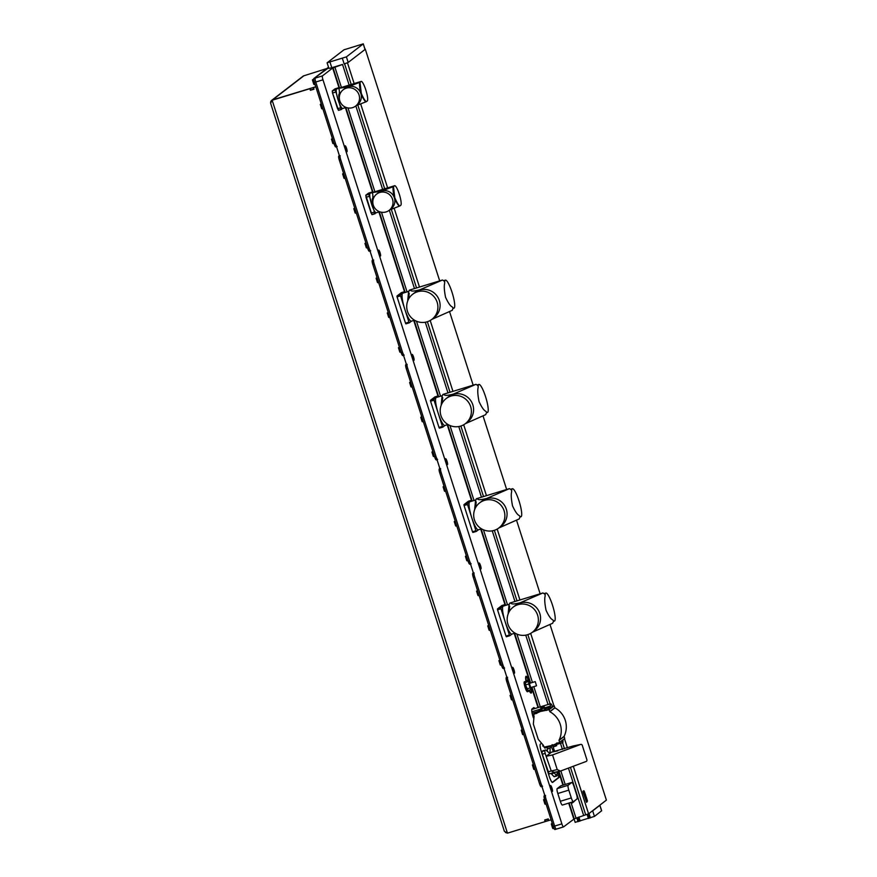 <?xml version="1.0" encoding="UTF-8"?>
<svg xmlns="http://www.w3.org/2000/svg" width="877" height="877" viewBox="0 0 877 877"><rect width="100%" height="100%" fill="white"/><g stroke="black" fill="none" stroke-linecap="round" stroke-linejoin="round"><path stroke-width="1.32" d="M536.527 685.803L535.233 681.604L536.527 685.803L530.684 687.59L529.423 683.391M526.057 682.306A5.196 0.987 73 0 0 525.224 681.539A5.196 0.987 73 0 0 525.159 681.572A5.196 0.987 73 0 0 525.849 686.976A5.196 0.987 73 0 0 528.261 691.471A5.196 0.987 73 0 0 528.327 691.438A5.196 0.987 73 0 0 528.524 690.363M524.468 681.78A5.196 0.987 73 0 0 524.391 681.791A5.196 0.987 73 0 0 524.325 681.824A5.196 0.987 73 0 0 525.027 687.228A5.196 0.987 73 0 0 527.439 691.723A5.196 0.987 73 0 0 527.505 691.69M575.202 822.308L594.453 816.41L601.589 810.797M529.752 682.744A8.781 1.677 73 0 0 525.794 676.518A8.781 1.677 73 0 0 526.233 682.251M550.515 785.551A3.113 0.592 -107 0 1 550.559 785.529A3.113 0.592 -107 0 1 552.006 788.226A3.113 0.592 -107 0 1 552.422 791.46A3.113 0.592 -107 0 1 552.378 791.482A3.113 0.592 -107 0 1 550.931 788.785A3.113 0.592 -107 0 1 550.515 785.551M512.563 667.331A3.113 0.592 -107 0 1 512.606 667.32A3.113 0.592 -107 0 1 514.043 670.006A3.113 0.592 -107 0 1 514.459 673.251A3.113 0.592 -107 0 1 514.426 673.262A3.113 0.592 -107 0 1 512.979 670.565A3.113 0.592 -107 0 1 512.563 667.331M479.072 563.034A3.113 0.592 -107 0 1 479.116 563.012A3.113 0.592 -107 0 1 480.563 565.709A3.113 0.592 -107 0 1 480.98 568.943A3.113 0.592 -107 0 1 480.936 568.965A3.113 0.592 -107 0 1 479.489 566.268A3.113 0.592 -107 0 1 479.072 563.034M445.593 458.726A3.113 0.592 -107 0 1 445.626 458.704A3.113 0.592 -107 0 1 447.073 461.401A3.113 0.592 -107 0 1 447.489 464.635A3.113 0.592 -107 0 1 447.445 464.657A3.113 0.592 -107 0 1 445.998 461.96A3.113 0.592 -107 0 1 445.593 458.726M412.102 354.418A3.113 0.592 -107 0 1 412.135 354.396A3.113 0.592 -107 0 1 413.582 357.092A3.113 0.592 -107 0 1 413.999 360.326A3.113 0.592 -107 0 1 413.955 360.348A3.113 0.592 -107 0 1 412.519 357.652A3.113 0.592 -107 0 1 412.102 354.418M378.612 250.12A3.113 0.592 -107 0 1 378.645 250.098A3.113 0.592 -107 0 1 380.092 252.795A3.113 0.592 -107 0 1 380.508 256.029A3.113 0.592 -107 0 1 380.475 256.051A3.113 0.592 -107 0 1 379.028 253.354A3.113 0.592 -107 0 1 378.612 250.12M345.121 145.812A3.113 0.592 -107 0 1 345.165 145.79A3.113 0.592 -107 0 1 346.601 148.487A3.113 0.592 -107 0 1 347.018 151.721A3.113 0.592 -107 0 1 346.985 151.743A3.113 0.592 -107 0 1 345.538 149.046A3.113 0.592 -107 0 1 345.121 145.812M529.346 682.229A7.685 1.458 73 0 0 526.682 677.373A7.685 1.458 73 0 0 526.452 682.185M530.037 683.194L528.754 681.484L525.455 682.492L525.509 684.948L528.031 690.517L531.33 689.508L531.276 687.415M528.952 690.243A8.781 1.677 73 0 0 530.837 693.016A8.781 1.677 73 0 0 531.309 688.533M545.549 795.439A3.661 0.702 73 0 0 546.075 799.364L554.648 826.068A3.661 0.702 73 0 0 556.314 829.116A3.661 0.702 73 0 0 556.358 829.094A3.661 0.702 -107 0 1 556.314 829.116A3.661 0.702 -107 0 1 554.648 826.068L315.764 82.021A3.661 0.702 -107 0 1 315.238 78.097L322.451 75.882A3.661 0.702 73 0 0 322.977 79.818L561.872 823.865A3.661 0.702 73 0 0 563.527 826.912A3.661 0.702 73 0 0 563.571 826.879L574.216 818.877L569.118 803.003M558.55 771.486L562.935 785.156M568.713 803.135L573.799 818.997M540.999 743.652A3.661 0.702 -107 0 1 540.966 743.685L540.375 744.134A7.323 1.392 73 0 0 541.438 751.995L549.243 776.331A7.323 1.392 73 0 0 552.565 782.427A7.323 1.392 73 0 0 552.653 782.383L559.011 777.493A7.323 1.392 73 0 0 558.496 771.497M534.827 708.55A7.323 1.392 73 0 0 533.753 707.629A7.323 1.392 73 0 0 533.665 707.684L532.01 708.945A7.323 1.392 73 0 0 533.073 716.805L533.402 717.857M514.207 633.38L530.19 683.15M531.528 687.338L538.029 707.575M322.451 75.882L332.679 68L339.147 88.149M345.472 107.838L372.637 192.458M378.963 212.146L404.494 291.668M413.736 320.456L437.985 395.976M447.226 424.764L471.475 500.285M480.717 529.072L504.966 604.582M527.033 680.168L527.833 681.758M527.285 680.059L527.57 681.846M527.384 681.725L527.033 681.133L527.165 681.966M529.215 690.155A7.685 1.458 73 0 0 531.1 691.81A7.685 1.458 73 0 0 531.199 689.552M363.221 43.916L346.404 56.873L327.165 62.76L343.981 49.803L363.275 43.85L365.007 49.485L348.191 62.442L344.168 63.944L347.599 62.738M505.47 604.768L481.133 528.941M471.979 500.46L447.643 424.643M438.489 396.152L414.152 320.335M405.01 291.844L379.401 212.113M373.054 192.326L345.922 107.805M339.563 88.018L333.096 67.88L334.915 67.2L341.416 87.459M534.148 708.769A7.323 1.392 73 0 0 533.369 707.903M552.258 782.372L558.32 777.702A7.323 1.392 73 0 0 557.794 771.65M347.994 107.948L374.907 191.756M381.484 212.245L407.049 291.877M416.465 321.201L440.539 396.185M449.956 425.509L474.029 500.493M483.446 529.818L507.52 604.801M330.015 62.168L331.802 67.726L328.897 68.395L327.11 62.837M334.915 67.2L342.523 64.449L349.145 85.091M331.802 67.726L342.523 64.449M328.524 67.222L313.867 78.524L328.689 67.737M601.622 810.885L599.835 805.327L592.666 810.852L594.453 816.41M570.456 767.331L585.704 814.81L588.599 813.823L606.391 800.12L550.011 624.534M592.063 811.159L592.666 810.852M365.27 49.123L439.684 280.87M449.55 311.62L473.163 385.178M483.041 415.917L506.654 489.487M516.531 520.225L540.144 593.795M563.352 785.025L558.978 771.398M538.445 707.454L531.944 687.206M530.596 683.03L514.613 633.249M516.937 634.126L532.449 682.459M533.797 686.647L540.298 706.884M552.74 745.658L554.626 751.523M560.852 770.916L565.205 784.466M570.971 802.433L576.036 818.197L574.216 818.877M585.704 814.81L576.036 818.197M588.599 813.823L573.328 766.257M567.397 747.785L564.459 738.642M553.935 705.864L530.673 633.38M519.94 599.978L497.182 529.083M486.45 495.669L463.692 424.775M452.96 391.361L430.201 320.467M419.48 287.064L394.179 208.277M387.623 187.864L360.688 103.968M354.144 83.556L347.478 62.826M528.754 681.484L528.809 683.939L525.509 684.948M528.809 683.939L530.092 687.952L526.792 688.96M530.092 687.952L531.33 689.508M572.988 746.042L551.512 752.192L546.141 756.325L551.184 770.817L554.297 772.385L560.348 771.113L586.176 761.455A1.469 1.206 78.1 0 0 586.866 759.635L582.284 745.384A1.469 1.206 78.1 0 0 580.706 744.42L552.532 754.954L546.492 756.215M572.56 746.141L574.117 745.801M552.532 754.954L557.224 769.557L560.326 771.08L549.112 773.942L542.315 754.253L541.942 751.501L542.753 750.887A14.821 2.817 -107 0 1 542.929 750.789L545.713 749.934L549.627 753.255M557.377 771.738L556.763 775.717L554.231 772.966L551.37 773.832A14.646 2.784 73 0 0 550.888 773.404M557.202 775.367L553.968 776.573L551.37 773.832M552.839 772.418L554.231 772.966M542.315 754.253L545.143 753.387L546.141 756.325M542.753 750.887L544.727 750.646L541.942 751.501M545.143 753.387L544.727 750.646M550.964 745.845L553.497 751.753M547.314 750.898L547.38 748.958L550.186 748.103L550.745 746.009M550.186 748.103L549.967 753.387M547.38 748.958A14.821 2.817 -107 0 1 547.697 747.204M557.038 775.86L554.242 776.715A3.3 0.625 -107 0 1 553.968 776.573M553.519 746.886L556.61 745.691M556.391 743.247L555.865 744.726L553.869 745.154M553.409 746.919L552.444 745.318M544.485 708.046L542.161 708.715M544.168 708.287L545.494 709.296L533.512 714.481L534.071 716.235L533.348 724.062L538.259 739.366L543.433 745.384L543.992 747.138L552.192 745.406L559.636 742.359L559.022 740.254A21.377 20.938 -127.6 0 0 549.879 711.751L549.145 709.679L541.252 711.324M544.124 706.818L542.315 708.013L540.868 707.958L542.282 707.333L540.966 707.772M540.473 710.819L540.835 707.761M533.512 714.481L536.899 711.861L540.692 710.304M563.001 739.76L562.881 742.556L561.686 741.262A4.012 0.767 73 0 0 561.488 740.922M545.099 708.364L550.383 707.607A4.012 0.767 73 0 0 550.394 706.106A5.865 1.118 -107 0 1 550.581 703.738A5.865 1.118 -107 0 1 552.357 706.226L552.389 706.303M559.636 742.359L564.689 738.456L564.086 736.351A21.377 20.938 -127.6 0 0 554.933 707.86L554.209 705.788L550.383 707.607M547.862 707.607L545.494 709.296M554.209 705.788L549.145 709.679M554.933 707.86L549.879 711.751M542.764 710.173L541.569 710.227M543.948 706.73L542.699 707.005L543.608 707.015L542.315 708.013M542.699 707.005L541.197 707.575M541.679 709.087L541.219 710.677M552.115 744.628L553.376 745.527M571.804 782.459L560.809 785.825L557.158 788.631L568.153 785.266L571.804 782.459A4.538 0.866 -107 0 1 571.859 782.427A4.538 0.866 -107 0 1 573.909 786.209L576.408 793.992A4.538 0.866 -107 0 1 577.066 798.87L573.426 801.677A4.538 0.866 -107 0 1 573.372 801.699A4.538 0.866 -107 0 1 571.311 797.927L568.811 790.133A4.538 0.866 -107 0 1 568.153 785.266M573.306 801.71L562.431 805.042A4.538 0.866 -107 0 1 562.376 805.064A4.538 0.866 -107 0 1 560.315 801.293L557.816 793.499A4.538 0.866 -107 0 1 557.158 788.631M575.564 800.021L573.13 802.291M573.35 802.225L575.772 799.868M572.506 802.872L571.475 803.189L571.19 802.367M552.751 619.864C550.899 619.107 548.651 615.895 546.042 610.239C544.705 603.595 544.398 598.892 545.132 596.13A14.646 2.784 -107 0 1 545.823 593.071A14.646 2.784 -107 0 1 545.878 593.049A14.646 2.784 -107 0 1 552.784 606.084A14.646 2.784 -107 0 1 554.505 621.037A14.646 2.784 -107 0 1 554.45 621.059A14.646 2.784 -107 0 1 552.751 619.864L553.562 620.949A23.778 23.284 -127.6 0 1 552.674 623.251L532.35 632.273M503.332 606.084A14.646 2.784 73 0 0 503.266 606.095A14.646 2.784 73 0 0 503.212 606.117A14.646 2.784 -107 0 0 503.091 606.193L505.305 604.483L501.874 605.536L497.434 608.956A20.138 3.837 73 0 0 497.555 609.833L505.985 636.088A20.138 3.837 73 0 0 506.369 636.768L509.8 635.715A20.138 3.837 -107 0 1 509.416 635.036L500.986 608.781L497.555 609.833M532.416 632.218L534.619 630.53A15.808 15.479 -127.6 0 0 539.804 613.462A15.808 15.479 -127.6 0 0 515.325 605.481L513.122 607.18A15.808 15.479 -127.6 0 0 507.936 624.238A15.808 15.479 -127.6 0 0 532.416 632.218A15.808 15.479 -127.6 0 0 537.612 615.161A15.808 15.479 -127.6 0 0 513.122 607.18M545.132 596.13L545.012 594.332A23.778 23.284 -127.6 0 0 542.94 592.94L509.855 603.058C512.398 603.233 510.228 605.207 520.225 602.751L542.94 592.94M509.855 603.058A23.778 23.284 -127.6 0 0 508.956 605.371L508.156 613.933M509.066 611.938L509.69 606.204A21.662 21.212 -127.6 0 0 508.221 613.757M500.986 608.781A20.138 3.837 -107 0 1 500.866 607.904L503.091 606.193A14.646 2.784 -107 0 0 502.981 606.292A14.646 2.784 73 0 0 502.521 609.241A14.646 2.784 -107 0 0 503.201 614.295A14.646 2.784 73 0 0 505.207 621.914A14.646 2.784 73 0 0 507.915 628.973A14.646 2.784 -107 0 0 510.107 632.865A14.646 2.784 73 0 0 511.839 634.104A14.646 2.784 73 0 0 511.905 634.082M497.434 608.956L500.866 607.904M505.305 604.483A20.138 3.837 -107 0 1 505.689 605.163L505.755 605.338M511.938 634.071L509.8 635.715M505.985 636.088L509.416 635.036M519.261 515.566C517.408 514.799 515.172 511.587 512.552 505.93C511.214 499.287 510.907 494.584 511.642 491.822A14.646 2.784 -107 0 1 512.332 488.774A14.646 2.784 -107 0 1 512.387 488.752A14.646 2.784 -107 0 1 519.294 501.776A14.646 2.784 -107 0 1 521.026 516.728A14.646 2.784 -107 0 1 520.96 516.75A14.646 2.784 -107 0 1 519.261 515.566L520.072 516.641A23.778 23.284 -127.6 0 1 519.184 518.954L498.86 527.965M469.842 501.776A14.646 2.784 73 0 0 469.776 501.797A14.646 2.784 73 0 0 469.721 501.819A14.646 2.784 -107 0 0 469.601 501.885L471.826 500.175L468.384 501.227L463.944 504.648A20.138 3.837 73 0 0 464.065 505.536L472.495 531.78A20.138 3.837 73 0 0 472.878 532.46L476.31 531.407A20.138 3.837 -107 0 1 475.926 530.728L467.496 504.483L464.065 505.536M498.925 527.91L501.129 526.222A15.808 15.479 -127.6 0 0 506.314 509.153A15.808 15.479 -127.6 0 0 481.835 501.184L479.631 502.872A15.808 15.479 -127.6 0 0 474.446 519.94A15.808 15.479 -127.6 0 0 498.925 527.91A15.808 15.479 -127.6 0 0 504.122 510.852A15.808 15.479 -127.6 0 0 479.631 502.872M511.642 491.822L511.532 490.024A23.778 23.284 -127.6 0 0 509.449 488.632L476.364 498.761C478.908 498.936 476.737 500.91 486.735 498.443L509.449 488.632M476.364 498.761A23.778 23.284 -127.6 0 0 475.477 501.063L474.665 509.625M475.575 507.64L476.2 501.896A21.662 21.212 -127.6 0 0 474.731 509.46M467.496 504.483A20.138 3.837 -107 0 1 467.386 503.595L469.601 501.885A14.646 2.784 -107 0 0 469.491 501.995A14.646 2.784 73 0 0 469.031 504.933A14.646 2.784 -107 0 0 469.71 509.986A14.646 2.784 73 0 0 471.716 517.605A14.646 2.784 73 0 0 474.424 524.676A14.646 2.784 -107 0 0 476.617 528.557A14.646 2.784 73 0 0 478.349 529.796A14.646 2.784 73 0 0 478.414 529.774M463.944 504.648L467.386 503.595M471.826 500.175A20.138 3.837 -107 0 1 472.21 500.855L472.264 501.03M478.447 529.763L476.31 531.407M472.495 531.78L475.926 530.728M485.77 411.258C483.918 410.502 481.681 407.29 479.061 401.622C477.724 394.979 477.428 390.276 478.151 387.524A14.646 2.784 -107 0 1 478.842 384.466A14.646 2.784 -107 0 1 478.897 384.444A14.646 2.784 -107 0 1 485.803 397.467A14.646 2.784 -107 0 1 487.535 412.42A14.646 2.784 -107 0 1 487.469 412.442A14.646 2.784 -107 0 1 485.77 411.258L486.582 412.343A23.778 23.284 -127.6 0 1 485.694 414.646L465.369 423.668M436.351 397.467A14.646 2.784 73 0 0 436.297 397.489A14.646 2.784 73 0 0 436.231 397.511A14.646 2.784 -107 0 0 436.11 397.577L438.336 395.867L434.893 396.919L430.454 400.34A20.138 3.837 73 0 0 430.574 401.227L439.004 427.472A20.138 3.837 73 0 0 439.388 428.162L442.819 427.11A20.138 3.837 -107 0 1 442.436 426.43L434.016 400.175L430.574 401.227M465.435 423.613L467.638 421.914A15.808 15.479 -127.6 0 0 472.835 404.856A15.808 15.479 -127.6 0 0 448.344 396.875L446.152 398.575A15.808 15.479 -127.6 0 0 440.956 415.632A15.808 15.479 -127.6 0 0 465.435 423.613A15.808 15.479 -127.6 0 0 470.631 406.544A15.808 15.479 -127.6 0 0 446.152 398.575M478.151 387.524L478.042 385.716A23.778 23.284 -127.6 0 0 475.959 384.323L442.874 394.453C445.417 394.628 443.247 396.601 453.245 394.146L475.959 384.323M442.874 394.453A23.778 23.284 -127.6 0 0 441.986 396.755L441.175 405.327M442.085 403.332L442.71 397.599A21.662 21.212 -127.6 0 0 441.241 405.152M434.016 400.175A20.138 3.837 -107 0 1 433.896 399.287L436.11 397.577A14.646 2.784 -107 0 0 436.001 397.687A14.646 2.784 73 0 0 435.54 400.636A14.646 2.784 -107 0 0 436.22 405.689A14.646 2.784 73 0 0 438.226 413.297A14.646 2.784 73 0 0 440.934 420.368A14.646 2.784 -107 0 0 443.126 424.26A14.646 2.784 73 0 0 444.858 425.488A14.646 2.784 73 0 0 444.924 425.466M430.454 400.34L433.896 399.287M438.336 395.867A20.138 3.837 -107 0 1 438.719 396.547L438.774 396.733M444.957 425.466L442.819 427.11M439.004 427.472L442.436 426.43M452.28 306.95C450.427 306.194 448.191 302.982 445.571 297.314C444.233 290.682 443.937 285.979 444.661 283.216A14.646 2.784 -107 0 1 445.352 280.158A14.646 2.784 -107 0 1 445.417 280.136A14.646 2.784 -107 0 1 452.313 293.17A14.646 2.784 -107 0 1 454.045 308.123A14.646 2.784 -107 0 1 453.99 308.145A14.646 2.784 -107 0 1 452.28 306.95L453.102 308.035A23.778 23.284 -127.6 0 1 452.203 310.337L431.879 319.36M402.861 293.17A14.646 2.784 73 0 0 402.806 293.181A14.646 2.784 73 0 0 402.74 293.203A14.646 2.784 -107 0 0 402.62 293.28L404.845 291.57L401.403 292.622L396.963 296.042A20.138 3.837 73 0 0 397.084 296.919L405.514 323.175A20.138 3.837 73 0 0 405.898 323.854L409.329 322.802A20.138 3.837 -107 0 1 408.945 322.122L400.526 295.867L397.084 296.919M431.955 319.305L434.148 317.606A15.808 15.479 -127.6 0 0 439.344 300.548A15.808 15.479 -127.6 0 0 414.854 292.567L412.661 294.266A15.808 15.479 -127.6 0 0 407.465 311.324A15.808 15.479 -127.6 0 0 431.955 319.305A15.808 15.479 -127.6 0 0 437.141 302.247A15.808 15.479 -127.6 0 0 412.661 294.266M444.661 283.216L444.551 281.418A23.778 23.284 -127.6 0 0 442.468 280.015L409.384 290.144C411.927 290.32 409.756 292.293 419.754 289.838L442.468 280.015M409.384 290.144A23.778 23.284 -127.6 0 0 408.496 292.447L407.684 301.019M408.594 299.024L409.219 293.291A21.662 21.212 -127.6 0 0 407.75 300.844M400.526 295.867A20.138 3.837 -107 0 1 400.405 294.99L402.62 293.28A14.646 2.784 -107 0 0 402.51 293.378A14.646 2.784 73 0 0 402.05 296.327A14.646 2.784 -107 0 0 402.729 301.381A14.646 2.784 73 0 0 404.735 309A14.646 2.784 73 0 0 407.443 316.06A14.646 2.784 -107 0 0 409.636 319.952A14.646 2.784 73 0 0 411.379 321.179A14.646 2.784 73 0 0 411.434 321.157M396.963 296.042L400.405 294.99M404.845 291.57A20.138 3.837 -107 0 1 405.229 292.249L405.284 292.425M411.466 321.157L409.329 322.802M405.514 323.175L408.945 322.122M439.596 467.726A4.834 0.921 -107 0 1 439.421 468.899L439.947 468.822M473.087 572.034A4.834 0.921 -107 0 1 472.911 573.207L473.437 573.119M506.577 676.331A4.834 0.921 -107 0 1 506.402 677.504L506.928 677.428M406.106 363.418A4.834 0.921 -107 0 1 405.93 364.591L406.457 364.514M372.615 259.11A4.834 0.921 -107 0 1 372.44 260.294L372.977 260.206M339.136 154.812A4.834 0.921 -107 0 1 338.95 155.985L339.487 155.909M544.529 794.551A4.834 0.921 -107 0 1 544.354 795.724L544.88 795.636M407.125 364.306A3.661 0.702 73 0 0 407.662 368.241L435.968 456.413A3.661 0.702 73 0 0 437.623 459.46M407.662 368.241L406.281 368.658L434.597 456.829L435.968 456.413M440.616 468.614A3.661 0.702 73 0 0 441.142 472.55L469.458 560.721A3.661 0.702 73 0 0 471.113 563.768M441.142 472.55L439.772 472.966L468.077 561.137L469.458 560.721M474.106 572.922A3.661 0.702 73 0 0 474.632 576.847L502.949 665.018A3.661 0.702 73 0 0 504.604 668.066M474.632 576.847L473.262 577.274L501.567 665.446L502.949 665.018M373.646 260.009A3.661 0.702 73 0 0 374.172 263.933L402.477 352.105A3.661 0.702 73 0 0 404.133 355.152M374.172 263.933L372.791 264.361L401.107 352.532L402.477 352.105M340.155 155.7A3.661 0.702 73 0 0 340.682 159.625L368.987 247.807A3.661 0.702 73 0 0 370.653 250.855M340.682 159.625L339.3 160.052L367.616 248.224L368.987 247.807M313.867 78.524A3.661 0.702 73 0 0 314.394 82.449L334.126 143.916L335.496 143.499A3.661 0.702 73 0 0 337.163 146.547M322.977 79.818L315.764 82.021A3.661 0.702 73 0 0 315.764 82.032L335.496 143.499M507.597 677.23A3.661 0.702 73 0 0 508.123 681.155L540.901 783.238A3.661 0.702 73 0 0 542.556 786.285M508.123 681.155L506.753 681.572L539.519 783.654L540.901 783.238M271.717 100.329L303.003 76.233A2.927 2.872 52.4 0 1 303.902 75.773L272.615 99.868A2.927 2.872 -127.6 0 0 270.62 102.543M272.615 99.868L315.775 86.768L313.451 87.59L313.966 89.191L310.392 90.287L309.877 88.687L272.144 100.23L309.877 88.687M313.385 87.612L313.834 89.005L310.392 90.057L309.943 88.665M326.825 68.538L303.902 75.773M505.393 832.361A2.927 2.872 -127.6 0 0 506.478 832.843M507.454 833.15L504.352 831.243L270.609 103.212L272.144 100.23L507.454 833.15L545.187 821.596L544.683 819.995L548.257 818.91L548.761 820.51L545.264 821.574L544.946 819.918M548.311 819.085L548.695 820.521M548.246 819.14L544.814 820.192M548.761 820.51L551.118 819.787M315.808 86.867L313.451 87.59M313.933 89.092L310.59 89.991M335.781 146.963L335.825 146.941A3.661 0.702 -107 0 1 335.781 146.963A3.661 0.702 -107 0 1 334.126 143.916M546.075 799.364L544.705 799.791L553.277 826.485A3.661 0.702 73 0 0 554.933 829.532A3.661 0.702 73 0 0 554.977 829.51L556.259 829.127M544.705 799.791A3.661 0.702 -107 0 1 544.178 795.856M541.186 786.702L541.23 786.68A3.661 0.702 -107 0 1 541.186 786.702A3.661 0.702 -107 0 1 539.519 783.654M506.753 681.572A3.661 0.702 -107 0 1 506.215 677.647M503.234 668.493L503.277 668.471A3.661 0.702 -107 0 1 503.234 668.493A3.661 0.702 -107 0 1 501.567 665.446M473.262 577.274A3.661 0.702 -107 0 1 472.736 573.339M469.743 564.185L469.787 564.163A3.661 0.702 -107 0 1 469.743 564.185A3.661 0.702 -107 0 1 468.077 561.137M439.772 472.966A3.661 0.702 -107 0 1 439.245 469.031M436.253 459.877L436.297 459.855A3.661 0.702 -107 0 1 436.253 459.877A3.661 0.702 -107 0 1 434.597 456.829M406.281 368.658A3.661 0.702 -107 0 1 405.755 364.733M402.762 355.58L402.806 355.547A3.661 0.702 -107 0 1 402.762 355.58A3.661 0.702 -107 0 1 401.107 352.532M372.791 264.361A3.661 0.702 -107 0 1 372.265 260.425M369.272 251.271L369.316 251.25A3.661 0.702 -107 0 1 369.272 251.271A3.661 0.702 -107 0 1 367.616 248.224M339.3 160.052A3.661 0.702 -107 0 1 338.774 156.117M313.802 84.313L312.42 80.004M313.725 79.292L312.563 79.697L314.163 84.51M321.64 108.627L320.313 104.33M321.223 103.727L320.313 104.462L321.848 108.847L322.791 108.605M552.685 828.359L551.304 824.04M551.556 823.656L553.058 828.546M332.8 143.4L331.484 139.092M332.383 138.489L331.484 139.235L333.008 143.609L333.951 143.368M343.959 178.163L342.644 173.865M343.543 173.262L342.644 173.997L344.168 178.382L345.11 178.141M355.13 212.936L353.804 208.627M354.714 208.024L353.804 208.77L355.338 213.144L356.281 212.914M366.29 247.709L364.975 243.4M365.873 242.797L364.964 243.532L366.498 247.917L367.441 247.676M377.45 282.471L376.134 278.162M377.033 277.57L376.134 278.305L377.658 282.679L378.601 282.449M388.61 317.244L387.294 312.936M388.193 312.333L387.294 313.067L388.818 317.452L389.761 317.211M399.78 352.006L398.454 347.709M399.364 347.106L398.454 347.84L399.989 352.225L400.932 351.984M410.94 386.779L409.625 382.471M410.524 381.868L409.625 382.613L411.149 386.987L412.091 386.746M422.1 421.541L420.785 417.244M421.684 416.641L420.785 417.375L422.308 421.76L423.251 421.519M433.26 456.314L431.944 452.006M432.854 451.403L431.944 452.148L433.479 456.522L434.422 456.292M444.431 491.087L443.115 486.779M444.014 486.176L443.104 486.91L444.639 491.295L445.582 491.054M455.591 525.849L454.275 521.541M455.174 520.949L454.275 521.683L455.799 526.057L456.742 525.827M466.75 560.622L465.435 556.314M466.334 555.711L465.435 556.446L466.959 560.831L467.901 560.589M477.921 595.384L476.595 591.087M477.505 590.484L476.595 591.219L478.129 595.604L479.072 595.362M489.081 630.157L487.765 625.849M488.664 625.246L487.765 625.981L489.289 630.366L490.232 630.124M500.241 664.919L498.925 660.622M499.824 660.019L498.925 660.754L500.449 665.139L501.392 664.898M511.401 699.693L510.085 695.384M510.995 694.781L510.085 695.527L511.62 699.901L512.552 699.671M522.571 734.466L521.245 730.157M522.155 729.554L521.245 730.289L522.78 734.674L523.722 734.433M533.731 769.228L532.416 764.919M533.315 764.327L532.416 765.062L533.94 769.436L534.882 769.206M544.891 804.001L543.576 799.692M544.496 799.09L543.576 799.824L545.099 804.209L546.042 803.968M374.994 213.758L372.023 214.646L376.321 212.76M368.417 193.214L371.903 192.677M375.027 213.758L368.8 194.277L365.819 195.22L366.093 197.292L369.085 196.382M368.483 193.17L365.786 195.231L368.504 193.148L371.464 192.227L368.8 194.277M372.846 202.96A5.098 0.976 -107 0 1 372.374 198.783A5.098 0.976 -107 0 1 372.462 198.673M373.865 197.489L373.372 196.876A6.567 1.25 73 0 0 373.273 197.007A6.567 1.25 73 0 0 373.207 199.134M389.169 210.327L391.01 208.912A10.25 10.042 -127.6 0 0 381.933 190.967L381.933 190.967A10.25 10.042 -127.6 0 0 378.502 192.677L376.661 194.091A10.25 10.042 -127.6 0 0 373.295 205.152A10.25 10.042 -127.6 0 0 389.169 210.327A10.25 10.042 -127.6 0 0 392.534 199.265A10.25 10.042 -127.6 0 0 376.661 194.091M376.386 212.716A10.25 1.951 -107 0 1 376.255 212.782A10.25 1.951 -107 0 1 371.497 203.903A10.25 1.951 -107 0 1 370.127 193.247A10.25 1.951 -107 0 1 370.258 193.181A10.25 1.951 -107 0 1 370.401 193.17M394.584 185.749L393.488 186.582L394.793 197.72C396.623 202.05 398.279 204.834 399.737 206.051L400.833 205.207A10.25 1.951 73 0 0 399.364 194.442A10.25 1.951 73 0 0 394.65 185.716A10.25 1.951 73 0 0 394.584 185.749L371.771 192.732L381.331 191.153M380.475 212.026L378.228 212.179L378.108 211.061M372.813 198.509C372.988 194.891 372.703 192.962 371.947 192.721M389.673 209.943L399.32 206.172C397.785 204.834 396.13 202.061 394.376 197.851C393.269 193.148 392.83 189.432 393.071 186.713L381.933 190.967M338.39 110.272L332.526 93.017L338.544 110.338L337.656 108.726L340.649 107.816L341.537 109.45L338.544 110.338L342.83 108.463M334.937 88.906L338.412 88.369M334.992 88.862L332.295 90.923L334.959 88.873L337.974 87.919L335.31 89.969L340.649 107.816M339.355 98.652A5.098 0.976 -107 0 1 338.884 94.475A5.098 0.976 -107 0 1 338.971 94.365M340.375 93.181L339.881 92.567A6.567 1.25 73 0 0 339.783 92.699A6.567 1.25 73 0 0 339.728 94.837M355.678 106.029L357.52 104.604A10.25 10.042 -127.6 0 0 348.443 86.67L348.443 86.67A10.25 10.042 -127.6 0 0 345.012 88.369L343.17 89.783A10.25 10.042 -127.6 0 0 339.805 100.855A10.25 10.042 -127.6 0 0 355.678 106.029A10.25 10.042 -127.6 0 0 359.044 94.957A10.25 10.042 -127.6 0 0 343.17 89.783M342.896 108.408A10.25 1.951 -107 0 1 342.764 108.474A10.25 1.951 -107 0 1 338.007 99.594A10.25 1.951 -107 0 1 336.647 88.939A10.25 1.951 -107 0 1 336.768 88.873A10.25 1.951 -107 0 1 336.911 88.862M361.094 81.44L359.998 82.285L361.302 93.411C363.144 97.753 364.788 100.526 366.246 101.743L367.342 100.899A10.25 1.951 73 0 0 365.873 90.134A10.25 1.951 73 0 0 361.171 81.408A10.25 1.951 73 0 0 361.094 81.44L338.281 88.424L347.84 86.856M346.985 107.728L344.738 107.871L344.617 106.753M339.322 94.201C339.498 90.594 339.213 88.665 338.467 88.413M356.183 105.635L365.841 101.864C364.295 100.537 362.639 97.753 360.885 93.543C359.778 88.84 359.351 85.135 359.592 82.405L348.443 86.67M585.507 794.781L584.159 790.999L583.622 791.854L586.351 801.742L583.227 792.008L583.709 790.769L584.049 791.372M583.556 790.813L583.073 792.052L586.68 802.356M585.858 797.982L584.51 793.937L585.858 797.982L585.661 795.921M585.957 798.366L586.669 800.822L585.957 798.366M586.439 798.059L585.814 795.79M583.797 791.986L584.345 791.558L584.148 792.907L583.797 791.986M586.757 801.6L587.469 801.052L584.345 791.558M584.159 790.999L585.606 795.077M583.578 791.449L582.975 791.273M586.318 797.281L587.469 801.052L586.932 801.907M586.516 797.938L587.13 800.942M584.981 793.674L584.97 795.055M586.91 799.879L586.779 799.068L586.899 799.879M586.768 799.068L586.965 799.824M586.603 799.21L586.79 799.977M578.908 817.024L580.19 821.025M527.252 677.921A8.266 1.568 73 0 0 525.597 677.713M525.597 677.965A8.211 1.568 -107 0 1 527.132 677.778M531.243 691.229A8.211 1.568 -107 0 1 529.872 691.931M530.015 692.139A8.266 1.568 73 0 0 531.265 691.032M346.404 56.873L348.191 62.442M558.32 777.702L559.011 777.493M553.277 826.485L561.872 823.865M344.168 63.944L342.381 58.375M563.472 826.912L556.358 829.094M355.832 105.909L382.635 189.388M389.322 210.217L414.481 288.588M425.29 322.232L447.972 392.896M458.781 426.54L481.462 497.193M492.26 530.848L514.952 601.501M525.751 635.156L548.026 704.516M560.469 743.29L562.42 749.375M568.439 768.088L583.643 815.446M344.584 63.813L351.206 84.455M357.827 105.054L384.696 188.763M391.306 209.362L416.542 287.952M427.384 321.716L450.033 392.26M460.874 426.025L483.523 496.568M494.365 530.322L517.013 600.877M527.844 634.63L550.087 703.891M562.541 742.666L564.481 748.717M590.429 817.923L589.004 813.505M587.908 814.075L589.256 818.274M588.412 818.515L587.075 814.371M579.226 821.354L577.943 817.386M576.814 817.835L578.053 821.705M580.706 744.42L573.821 745.867M557.224 769.557L547.95 771.815M549.462 753.091L550.098 752.894M538.259 711.39L532.196 713.242M561.686 741.262L560.644 741.58M550.394 706.106L544.562 707.882M541.065 708.956L532.284 711.642M540.057 710.765L536.494 713.505M550.098 707.651L546.514 710.414M550.175 707.673L546.612 710.414M554.823 707.728L549.769 711.62M564.086 736.351L559.022 740.254M564.075 736.516L559.011 740.418M545.889 709.131L544.036 710.556M540.868 710.765L539.223 712.036M540.133 710.721L536.56 713.472M560.315 801.293L571.311 797.927M568.811 790.133L557.816 793.499M315.764 82.032L314.394 82.449M371.059 213.056L365.786 195.231L371.881 214.569M366.016 197.314L371.146 213.034L374.139 212.124M332.262 91.044L332.526 93.017L332.262 91.044M335.31 89.969L332.328 90.912L332.613 92.995L335.595 92.085M583.622 791.854L583.073 792.052M528.261 691.471L527.439 691.723M363.275 43.85L365.062 49.408M554.933 829.532L563.527 826.912M575.159 822.374L574.051 818.921M601.677 810.819L599.89 805.261M525.224 681.539L524.391 681.791M529.401 683.391L535.233 681.604M557.772 750.855L551.578 752.159M580.848 744.376L572.769 746.075M554.297 772.363L549.112 773.942M560.315 771.08L554.275 772.352M544.77 748.103L552.839 745.636M556.336 744.562L562.881 742.556M543.532 745.702L542.633 745.976M550.581 703.738L532.471 709.274M546.174 708.901L544.606 708.046L544.233 706.84M557.081 742.863L556.314 744.474L556.709 745.691M571.859 782.427L560.863 785.792M573.372 801.699L562.376 805.064M545.878 593.049L544.025 593.619M509.362 604.231L503.266 606.095M554.45 621.059L553.42 621.376M514.996 633.139L511.839 634.104M512.387 488.752L510.535 489.322M475.882 499.923L469.776 501.797M520.96 516.75L519.929 517.068M481.506 528.831L478.349 529.796M478.897 384.444L477.044 385.014M442.392 395.626L436.297 397.489M487.469 412.442L486.439 412.76M448.015 424.523L444.858 425.488M445.417 280.136L443.554 280.706M408.901 291.317L402.806 293.181M453.99 308.145L452.96 308.452M414.525 320.215L411.379 321.179M314.141 84.521L314.975 84.269M553.025 828.568L553.968 828.272M551.523 823.667L552.291 823.426M372.374 198.783L373.273 197.007M394.65 185.716L370.258 193.181M378.294 212.157L376.255 212.782M337.579 108.748L332.526 93.017M338.884 94.475L339.783 92.699M361.171 81.408L336.768 88.873M344.804 107.86L342.764 108.474"/></g></svg>
